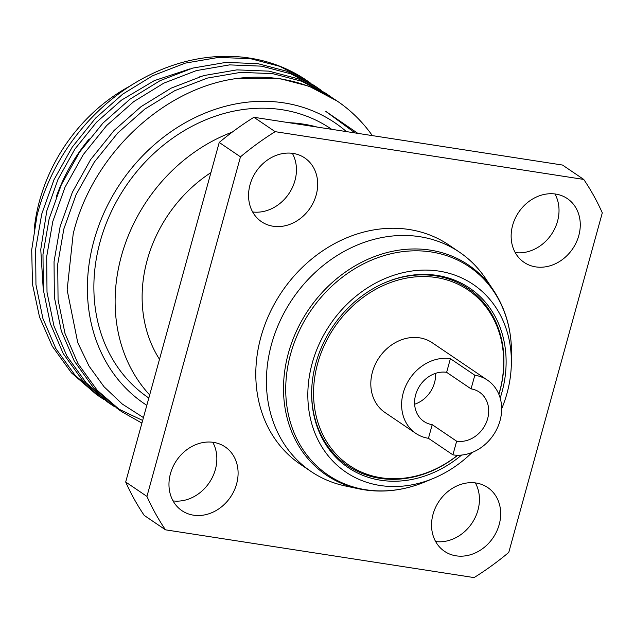 <?xml version="1.0" encoding="UTF-8"?>
<svg xmlns="http://www.w3.org/2000/svg" width="634" height="634" viewBox="0 0 634 634"><rect width="100%" height="100%" fill="white"/><g stroke="black" fill="none" stroke-linecap="round" stroke-linejoin="round"><path stroke-width="0.95" d="M122.283 412.021L118.598 409.524L93.555 387.818L74.281 361.071L61.308 330.964L54.365 297.211L54.041 261.691L60.151 226.481L72.379 192.221L90.638 159.578L114.041 130.525L141.089 106.615L171.156 88.134L203.72 75.581L236.934 69.875L268.887 71.135L298.091 78.782L324.973 92.786L328.666 95.282L301.776 81.279L272.572 73.631L240.627 72.371L207.413 78.077L174.849 90.63L144.782 109.111L117.726 133.021L94.323 162.074L76.064 194.717L63.836 228.977L57.726 264.188L58.059 299.708L65.001 333.46L77.966 363.567L97.24 390.314L122.283 412.021L141.921 423.108M96.503 394.57L71.452 372.855L52.186 346.109L39.514 316.96L32.5 284.325L31.7 249.915L37.01 215.623A188.995 159.927 124.1 0 1 38.088 211.55A188.995 159.927 124.1 0 1 306.349 80.177L279.681 66.316L250.478 58.677L218.524 57.409L185.31 63.123L152.754 75.676L122.687 94.157L95.631 118.067L72.228 147.12L53.969 179.755L41.741 214.023L35.631 249.225L35.956 284.745L42.906 318.498L55.871 348.605L75.145 375.352L100.188 397.066L103.905 399.491M321.256 90.361L317.61 87.801L290.729 73.798L261.525 66.15L229.571 64.89L196.358 70.604L163.802 83.149L133.734 101.63L106.678 125.54L83.276 154.601L65.017 187.236L52.788 221.504L46.678 256.707L47.011 292.226L53.953 325.979L66.919 356.086L86.192 382.833L111.235 404.54L107.55 402.043L82.499 380.337L63.234 353.59L50.26 323.483L43.318 289.73L42.985 254.21L49.103 218.999L61.332 184.74L79.591 152.097L102.993 123.044L130.041 99.134L160.109 80.653L192.673 68.107L225.886 62.394L257.84 63.654L287.036 71.301L313.925 85.305L317.618 87.801M111.235 404.54L114.952 406.973M116.846 408.153L142.65 420.453M310.2 82.88L306.563 80.328M332.303 97.834L328.666 95.282M346.394 131.595A169.73 143.625 124.1 0 0 93.935 240.722A169.73 143.625 124.1 0 0 146.819 405.332M372.34 135.613A188.995 159.927 124.1 0 0 337.153 101.036A188.995 159.927 124.1 0 0 235.951 78.616C162.463 88.744 92.057 155.393 73.195 233.835L67.141 289.936L77.76 342.693L89.053 366.111L104.024 386.748L122.33 404.08L143.442 417.592M355.056 132.934L325.836 111.425L357.845 133.37M331.701 129.32L330.805 128.718A162.51 137.515 124.1 0 0 100.14 241.681A162.51 137.515 124.1 0 0 148.594 397.859L148.832 398.017M232.242 132.126A162.51 137.515 124.1 0 0 121.387 256.065A162.51 137.515 124.1 0 0 149.679 394.942M210.924 172.607A132.411 112.052 124.1 0 0 147.231 260.067A132.411 112.052 124.1 0 0 159.499 359.288M535.682 266.882A38.523 32.596 124.1 0 0 576.298 242.386A38.523 32.596 124.1 0 0 567.303 198.577A38.523 32.596 124.1 0 0 555.733 194.075A38.523 32.596 124.1 0 0 515.117 218.564A38.523 32.596 124.1 0 0 524.112 262.373A38.523 32.596 124.1 0 0 535.682 266.882M554.932 193.964A38.523 32.596 -55.9 0 1 551.453 234.366A38.523 32.596 -55.9 0 1 515.228 252.609M456.092 555.828A38.523 32.596 124.1 0 0 496.707 531.34A38.523 32.596 124.1 0 0 487.712 487.53A38.523 32.596 124.1 0 0 476.142 483.021A38.523 32.596 124.1 0 0 435.526 507.517A38.523 32.596 124.1 0 0 444.521 551.326A38.523 32.596 124.1 0 0 456.092 555.828M475.349 482.91A38.523 32.596 -55.9 0 1 471.862 523.319A38.523 32.596 -55.9 0 1 435.637 541.555M273.096 226.235A38.523 32.596 124.1 0 0 313.711 201.739A38.523 32.596 124.1 0 0 304.716 157.929A38.523 32.596 124.1 0 0 293.154 153.428A38.523 32.596 124.1 0 0 252.538 177.916A38.523 32.596 124.1 0 0 261.525 221.726A38.523 32.596 124.1 0 0 273.096 226.235M292.353 153.309A38.523 32.596 -55.9 0 1 288.866 193.719A38.523 32.596 -55.9 0 1 252.649 211.962M193.505 515.18A38.523 32.596 124.1 0 0 234.12 490.692A38.523 32.596 124.1 0 0 225.125 446.883A38.523 32.596 124.1 0 0 213.563 442.374A38.523 32.596 124.1 0 0 172.947 466.862A38.523 32.596 124.1 0 0 181.942 510.679A38.523 32.596 124.1 0 0 193.505 515.18M212.762 442.263A38.523 32.596 -55.9 0 1 209.275 482.664A38.523 32.596 -55.9 0 1 173.058 500.908M493.418 290.206L485.589 278.516A132.411 112.052 124.1 0 0 459.476 252.173L448.856 244.978A132.411 112.052 124.1 0 0 260.907 337.026A132.411 112.052 124.1 0 0 300.389 464.278L311.009 471.466A132.411 112.052 124.1 0 0 345.173 485.929L358.931 488.854A126.824 107.312 -55.9 0 1 288.399 353.13A126.824 107.312 -55.9 0 1 381.945 254.012A126.824 107.312 -55.9 0 1 493.418 290.206C505.718 308.885 511.741 330.251 511.495 354.303A125.801 106.457 124.1 0 0 416.062 250.81A125.801 106.457 124.1 0 0 290.578 354.144A125.801 106.457 124.1 0 0 316.548 465.768A125.801 106.457 124.1 0 0 425.152 481.832C402.915 490.993 380.844 493.331 358.931 488.854M459.476 252.173A132.411 112.052 124.1 0 0 271.526 344.214A132.411 112.052 124.1 0 0 311.009 471.466M472.108 452.462A113.407 95.964 -55.9 0 1 433.521 478.329A113.407 95.964 -55.9 0 1 335.616 463.85A113.407 95.964 -55.9 0 1 312.205 363.234A113.407 95.964 -55.9 0 1 425.327 270.084A113.407 95.964 -55.9 0 1 511.353 363.369A113.407 95.964 -55.9 0 1 506.994 393.389A113.407 95.964 -55.9 0 1 501.668 408.803M461.584 455.069A108.366 91.7 -55.9 0 1 360.358 474.319A108.366 91.7 -55.9 0 1 311.738 388.959A108.366 91.7 -55.9 0 1 315.811 363.417A108.366 91.7 -55.9 0 1 383.142 283.493A108.366 91.7 -55.9 0 1 478.543 295.119A108.366 91.7 -55.9 0 1 501.946 392.224A108.366 91.7 -55.9 0 1 500.178 398.057M382.754 283.667A107.13 90.654 -55.9 0 1 497.983 327.326A107.13 90.654 -55.9 0 1 499.814 391.337A107.13 90.654 -55.9 0 1 498.918 394.427M130.018 86.05A162.51 137.515 124.1 0 0 39.585 200.685A162.51 137.515 124.1 0 0 34.212 229.08M200.352 76.555A162.51 137.515 124.1 0 0 199.861 76.603M89.22 138.909A162.51 137.515 124.1 0 0 56.149 197.15M240.476 156.836L146.937 496.406L125.69 482.022L219.229 142.452L240.476 156.836A276.868 234.279 124.1 0 1 275.164 131.666L253.917 117.282A276.868 234.279 124.1 0 0 219.229 142.452M253.917 117.282L562.501 165.046L583.748 179.43L275.164 131.666M125.69 482.022A276.868 234.279 124.1 0 0 144.243 515.434L165.49 529.826L474.074 577.59A276.868 234.279 124.1 0 0 508.769 552.42L602.3 212.85A276.868 234.279 124.1 0 0 583.748 179.43M146.937 496.406A276.868 234.279 124.1 0 0 165.49 529.826M457.74 455.252A107.13 90.654 -55.9 0 1 395.093 479.312A107.13 90.654 -55.9 0 1 311.754 388.531M317.151 127.069A162.51 137.515 124.1 0 0 288.922 122.695M235.951 78.616L279.935 78.616L309.138 86.264L337.153 101.036M189.883 68.908L154.268 80.653L121.427 100.172L96.471 122.275L74.883 149.125L58.043 179.295L46.773 210.956L40.758 249.487L43.144 287.939M415.801 433.387A42.129 35.655 -55.9 0 0 428.457 438.316L452.89 454.855A42.129 35.655 124.1 0 0 497.318 428.069A42.129 35.655 124.1 0 0 487.475 380.154L432.237 342.756A42.129 35.655 124.1 0 0 419.581 337.827A42.129 35.655 124.1 0 0 375.162 364.613A42.129 35.655 124.1 0 0 384.997 412.528L415.801 433.387A42.129 35.655 -55.9 0 1 405.966 385.472A42.129 35.655 -55.9 0 1 450.394 358.685L446.629 372.332L471.062 388.88A27.69 23.426 -55.9 0 1 479.383 392.113A27.69 23.426 -55.9 0 1 485.842 423.607A27.69 23.426 -55.9 0 1 456.654 441.209L432.214 424.669A27.69 23.426 124.1 0 1 423.9 421.428A27.69 23.426 124.1 0 1 417.441 389.942A27.69 23.426 124.1 0 1 446.629 372.332M435.534 373.355A27.69 23.426 -55.9 0 1 414.628 404.23M452.89 454.855L456.654 441.209M487.475 380.154A42.129 35.655 124.1 0 0 474.826 375.225L450.394 358.685M471.062 388.88L474.826 375.225M428.457 438.316L432.214 424.669M498.855 394.277A105.933 89.64 124.1 0 0 499.243 332.652A105.933 89.64 124.1 0 0 436.192 277.534A105.933 89.64 124.1 0 0 317.642 363.559A105.933 89.64 124.1 0 0 381.042 477.751A105.933 89.64 124.1 0 0 400.498 478.496A105.933 89.64 124.1 0 0 457.582 455.244M96.495 394.562L100.188 397.058M433.521 478.329L425.152 481.832M511.353 363.369L511.495 354.303M499.243 332.652L496.026 322.5M400.498 478.496L389.878 479.28"/></g></svg>
